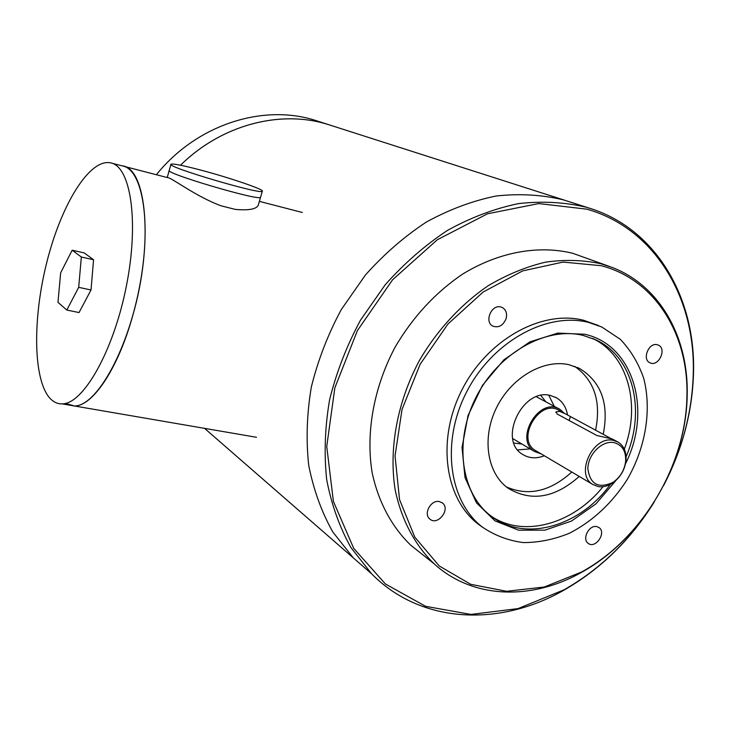 <?xml version="1.0" encoding="UTF-8"?>
<svg xmlns="http://www.w3.org/2000/svg" width="730" height="730" viewBox="0 0 730 730"><rect width="100%" height="100%" fill="white"/><g stroke="black" fill="none" stroke-linecap="round" stroke-linejoin="round"><path stroke-width="1.09" d="M326.857 124.127L330.316 125.204C282.419 109.062 222.303 123.945 180.529 165.217C221.29 124.976 279.563 109.71 326.857 124.127M563.14 199.801L567.283 201.088L563.14 199.801C541.815 194.718 519.468 193.459 496.117 196.005C472.538 200.823 449.333 209.474 426.493 221.966C404.292 236.538 383.916 254.25 365.365 275.091L341.321 309.529C327.925 334.422 317.933 360.273 311.327 387.073C306.819 413.91 305.952 439.989 308.726 465.302C313.526 489.72 321.547 511.94 332.789 531.951L353.32 557.893L332.789 531.951C321.547 511.94 313.526 489.72 308.726 465.302C305.952 439.989 306.819 413.91 311.327 387.073C317.933 360.273 327.925 334.422 341.321 309.529L365.365 275.091C383.916 254.25 404.292 236.538 426.493 221.966C449.333 209.474 472.538 200.823 496.117 196.005C519.468 193.459 541.815 194.718 563.14 199.801M654.427 501.674C630.693 539.817 600.37 569.409 563.451 590.433C498.955 627.116 420.708 623.694 371.716 573.908L204.546 428.355M601.374 265.729C655.44 279.882 688.691 334.668 686.921 396.098C686.036 465.53 641.779 539.342 581.409 572.083L544.334 586.993L506.593 591.3L470.704 584.301L439.268 565.978L414.813 537.152L399.538 499.575L395.04 455.894L402.02 409.512L420.142 364.261L447.983 323.974L483.151 292.018L522.634 270.912L563.104 262.07L601.374 265.729M596.62 526.567C588.882 524.852 581.701 539.288 588.252 543.385C595.57 549.197 606.84 532.426 598.928 527.489L596.62 526.567M483.023 527.626L477.566 523.656C444.269 497.559 436.595 438.401 462.482 388.853C488.069 339.158 541.952 309.639 583.626 320.269L597.797 325.306M439.223 501.537C430.81 499.685 423.126 514.02 429.833 519.03C437.644 526.266 450.939 509.239 442.416 502.943L439.223 501.537M500.853 306.992C491.354 304.136 483.954 322.076 492.942 326.146C498.681 328.026 503.043 325.598 506.027 318.855C507.359 313.617 506.118 309.839 502.304 307.512L500.853 306.992M657.274 344.743C648.751 342.16 641.752 359.488 649.965 362.792C658.478 367.327 667.266 348.639 658.277 345.08L657.274 344.743M371.716 573.908L350.92 547.546C339.55 527.169 331.475 504.53 326.675 479.61C323.947 453.759 324.923 427.096 329.622 399.638C336.448 372.209 346.732 345.737 360.474 320.214L385.102 284.901C404.073 263.512 424.897 245.335 447.554 230.351C470.85 217.513 494.493 208.588 518.483 203.606C542.235 200.932 564.929 202.164 586.555 207.302L590.762 208.597C656.9 229.786 695.918 298.597 693.5 373.523C692.295 412.195 682.349 449.498 663.67 485.432M652.246 505.087C628.904 541.395 599.494 569.637 564.007 589.822L518.044 608.601L470.877 614.432L425.581 606.302L385.431 584L353.712 548.358L333.4 501.41L326.739 446.459L334.842 387.849L357.399 330.599L392.603 279.763L437.306 239.759L487.485 213.799L538.767 203.57L587.011 209.191C655.084 228.6 695.763 298.187 693.254 374.244C692.122 411.282 682.869 447.134 665.486 481.809M421.712 553.915L410.68 545.137C391.773 526.841 378.377 501.966 372.154 472.675C365.602 432.753 373.769 387.192 395.259 346.878C412.961 316.866 435.372 292.639 462.501 274.188C498.754 251.941 538.521 244.842 572.794 253.31L609.231 266.35M600.899 263.749L611.84 267.317C660.166 285.64 688.728 337.716 687.186 395.313C686.282 465.329 641.679 539.726 580.797 572.749C531.093 600.635 472.365 598.865 434.085 563.752C414.905 545.146 401.363 519.742 395.149 489.739C388.661 448.85 397.22 402.038 419.376 360.547C437.16 330.088 461.041 304.218 488.388 285.603C507.076 274.589 526.138 266.769 545.547 262.143C564.81 259.433 583.261 259.962 600.899 263.749M588.526 322.395L601.721 326.967L620.272 339.277C630.702 350.218 638.54 363.303 643.769 378.532C651.89 410.214 645.566 447.673 627.216 479.555C611.986 503.262 592.787 521.12 569.619 533.146C554.134 539.488 538.649 542.636 523.154 542.572C508.043 540.574 494.301 535.309 481.919 526.759C448.539 500.588 440.893 441.185 466.917 391.38C492.64 341.439 546.733 311.756 588.526 322.395M616.129 480.249L595.954 503.864L571.535 521.038L544.972 530.153L518.638 530.19L495.004 520.882L476.462 502.833L465.01 477.566L462.026 447.481L468.021 415.607L482.466 385.321L503.864 359.853L529.907 341.859L557.802 333.099L584.666 334.249C633.64 344.788 652.328 410.616 625.519 463.732M610.399 484.346C579.958 526.768 524.14 542.755 490.578 515.699C460.767 493.015 453.631 440.81 476.252 396.865C498.599 352.791 546.149 326.228 583.161 335.417L595.972 339.924C633.421 357.034 646.032 410.817 626.103 456.724M592.623 338.437C628.01 355.127 641.123 404.876 624.323 449.169M602.989 486.709C573.515 523.802 524.113 538.092 491.618 516.493M579.237 476.444C554.818 498.088 531.084 502.003 508.053 488.197C487.056 473.277 481.554 437.836 496.5 407.723C511.255 377.538 543.567 358.777 569.154 364.745L579.766 368.604C601.401 382.064 609.212 403.982 603.217 434.359M574.738 366.387C594.384 380.348 601.328 401.637 595.57 430.253M571.782 472.027C550.183 491.527 528.374 496.482 506.374 486.91M544.352 455.785C536.258 458.887 528.976 458.394 522.488 454.315C497.723 440.09 522.415 387.785 550.383 395.468L556.406 397.75C562.492 401.39 566.197 407.167 567.538 415.069M548.732 395.195L554.28 406.345M530.135 448.904L517.698 449.908M156.375 174.725C197.082 124.018 264.552 103.003 317.313 121.034L323.198 123.114M65.527 403.389L74.405 405.98C95.876 406.354 126.536 353.356 139.174 288.633C152.05 223.928 142.879 168.721 122.093 165.856C146.511 167.343 153.775 243.245 132.75 315.588C118.087 368.732 92.564 406.4 74.405 405.98L68.538 404.967M123.981 166.34L167.544 177.618C170.765 176.989 195.567 196.516 221.19 205.833L235.288 209.4C248.684 210.569 256.339 209.191 258.247 205.267L258.475 204.5M262.326 191.224C262.079 195.165 165.975 166.823 170.957 164.25C172.718 163.411 182.345 165.281 199.838 169.853C228.882 177.454 264.999 189.736 262.326 191.224L260.564 197.282C260.254 201.471 164.195 173.174 169.241 170.364C164.195 173.174 260.254 201.471 260.564 197.282L260.628 197.054M564.281 413.216L559.864 409.338C539.561 396.007 513.564 439.378 534.561 451.532L541.213 453.923M563.889 413.007L559.226 410.506C540.017 397.868 515.389 438.931 535.3 450.419L536.34 451.04M558.915 408.837L536.404 396.773M534.561 451.532L513.254 438.876M513.911 443.055L521.932 444.032M545.848 401.838L540.884 395.487M610.983 438.52L565.394 413.819L559.527 411.364L556.032 411.902L557.236 414.047L596.912 435.536L612.288 438.986M613.556 440.409C593.134 435.062 574.665 474.272 592.751 484.446L598.208 486.582C602.953 487.339 607.707 486.18 612.497 483.105C620.245 477.602 624.752 470.083 626.011 460.557C626.595 452.062 623.967 445.911 618.127 442.124L613.556 440.409M614.067 442.635C602.35 440.071 587.924 454.334 587.851 468.66C590.105 484.437 598.509 488.99 613.072 482.32C620.281 477.201 624.469 470.211 625.646 461.351C626.112 451.158 622.252 444.917 614.067 442.635M49.877 398.206C32.969 379.354 32.567 318.216 46.939 261.769C61.137 205.249 88.923 159.113 110.121 162.754C130.579 165.518 139.366 220.871 126.409 285.859C113.688 350.874 83.275 404.174 62.16 403.873C57.524 403.982 53.436 402.093 49.877 398.206M66.813 310.058L79.041 312.559L91.013 289.974L93.577 259.743L84.224 252.918L72.179 250.198L81.34 257.015L78.694 287.346L66.813 310.058L57.962 302.32L60.663 272.792L72.179 250.198M91.013 289.974L78.694 287.346M93.577 259.743L81.34 257.015M569.117 420.48L570.349 416.711M565.978 200.659L330.316 125.204M441.787 502.486L442.416 502.943M589.438 208.178L567.283 201.088M693.254 374.244L693.5 373.523M564.007 589.822L563.451 590.433M434.085 563.752L410.68 545.137M686.921 396.098L687.186 395.313M581.409 572.083L580.797 572.749M598.837 325.726L596.784 324.832M481.919 526.759L477.566 523.656M593.216 338.684L595.972 339.924M577.539 367.528L579.766 368.604M555.174 397.102L556.406 397.75M329.221 124.848L317.313 121.034M62.16 403.873L256.476 437.288M259.378 201.37L302.293 212.476M169.205 170.482L167.234 177.536M260.564 197.282L258.247 205.267M556.032 411.902L555.858 412.441M617.197 441.632L612.324 439.013M592.751 484.446L535.3 450.419M625.646 461.351L626.011 460.557M613.072 482.32L612.497 483.105M170.92 164.369L169.241 170.364M111.982 163.237L122.093 165.856"/></g></svg>
